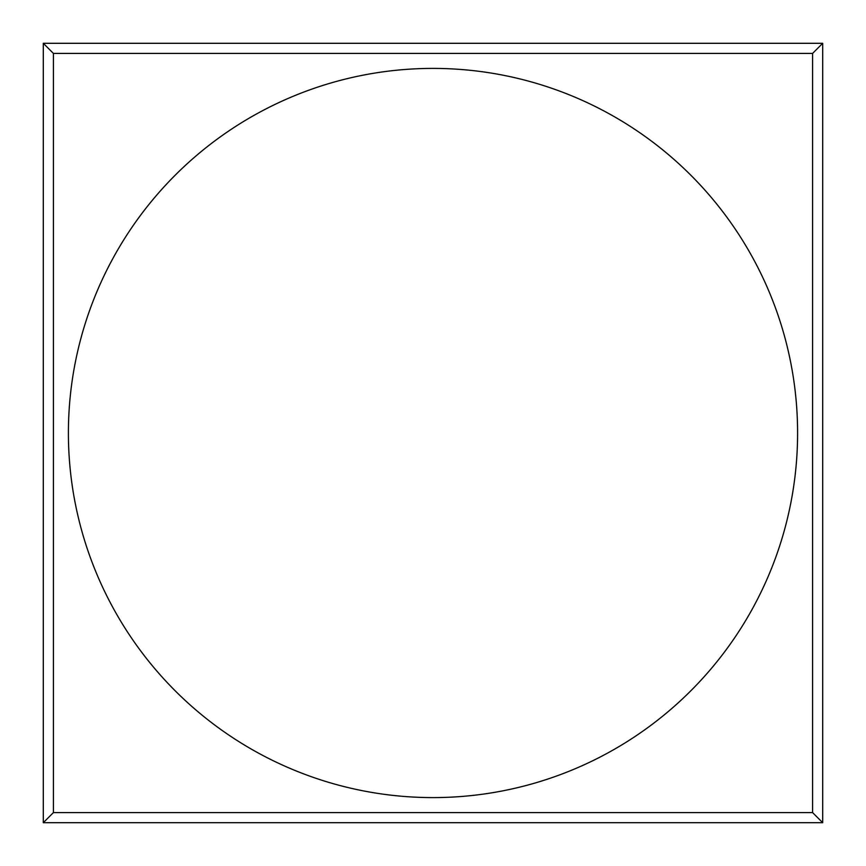 <?xml version="1.0" encoding="UTF-8"?>
<svg xmlns="http://www.w3.org/2000/svg" width="866" height="866" viewBox="0 0 866 866"><rect width="100%" height="100%" fill="white"/><g stroke="black" fill="none" stroke-linecap="round" stroke-linejoin="round"><path stroke-width="1.3" d="M433 797.597A364.597 364.597 0 0 1 68.403 433A364.597 364.597 0 0 1 433 68.403A364.597 364.597 0 0 1 797.597 433A364.597 364.597 0 0 1 433 797.597M812.579 812.579L53.421 812.579L53.421 53.421L812.579 53.421L812.579 812.579L822.7 822.7L822.7 43.3L43.3 43.3L43.3 822.7L822.7 822.7M53.421 812.579L43.3 822.7M53.421 53.421L43.3 43.3M812.579 53.421L822.7 43.3"/></g></svg>
